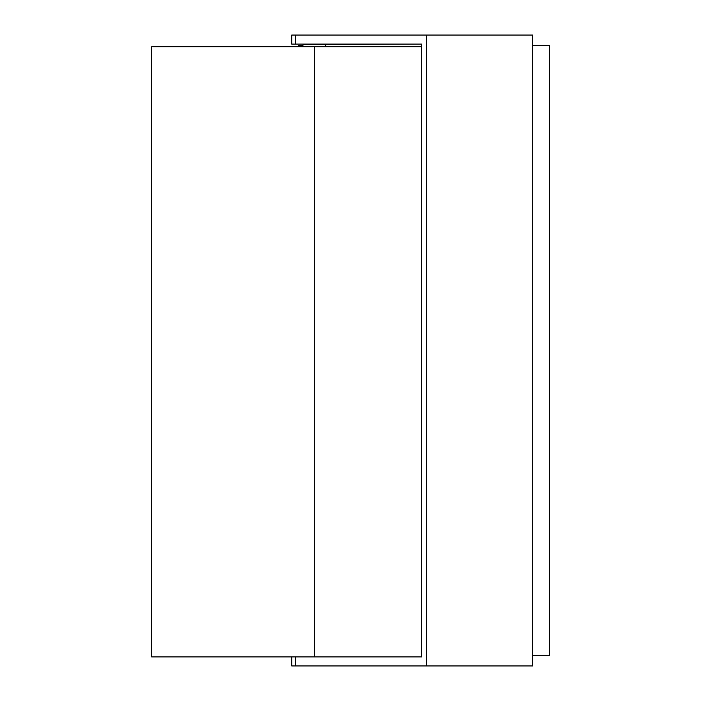 <?xml version="1.0" encoding="UTF-8"?>
<svg xmlns="http://www.w3.org/2000/svg" width="701" height="701" viewBox="0 0 701 701"><rect width="100%" height="100%" fill="white"/><g stroke="black" fill="none" stroke-linecap="round" stroke-linejoin="round"><path stroke-width="1.05" d="M426.585 35.05L532.576 35.05L532.576 665.95L426.585 665.95L426.585 35.05L291.747 35.05L291.747 44.093L421.704 44.093L421.704 656.907L325.641 656.907M426.585 665.95L291.747 665.95L291.747 656.907M532.576 655.558L549.347 655.558L549.347 45.442L532.576 45.442M303.051 44.093L303.051 44.54L421.704 44.093M302.963 45.442L298.53 45.442L298.53 46.801M421.704 46.801L151.653 46.801L151.653 656.907L421.704 656.907M295.287 35.05L295.287 44.093M295.287 665.95L295.287 656.907M314.346 46.801L314.346 656.907M325.641 44.54L325.851 46.801M303.051 44.54L302.841 46.801"/></g></svg>
